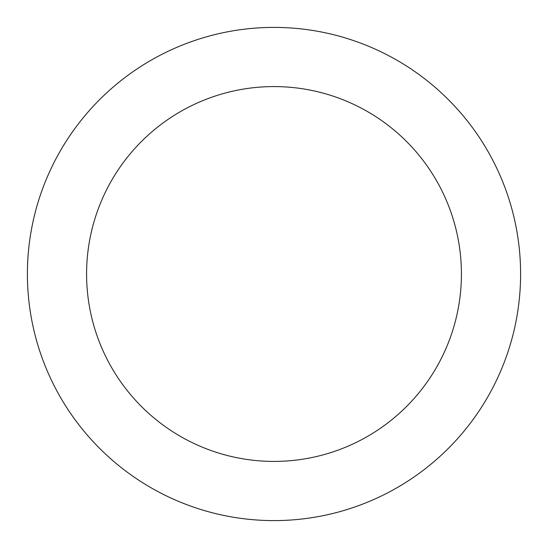 <?xml version="1.0" encoding="UTF-8"?>
<svg xmlns="http://www.w3.org/2000/svg" width="548" height="548" viewBox="0 0 548 548"><rect width="100%" height="100%" fill="white"/><g stroke="black" fill="none" stroke-linecap="round" stroke-linejoin="round"><path stroke-width="0.82" d="M461.416 274A187.416 187.416 0 0 0 274 86.584A187.416 187.416 0 0 0 86.584 274A187.416 187.416 0 0 0 274 461.416A187.416 187.416 0 0 0 461.416 274M520.6 274A246.6 246.6 0 0 0 274 27.4A246.6 246.6 0 0 0 27.4 274A246.6 246.6 0 0 0 274 520.6A246.6 246.6 0 0 0 520.6 274"/></g></svg>
